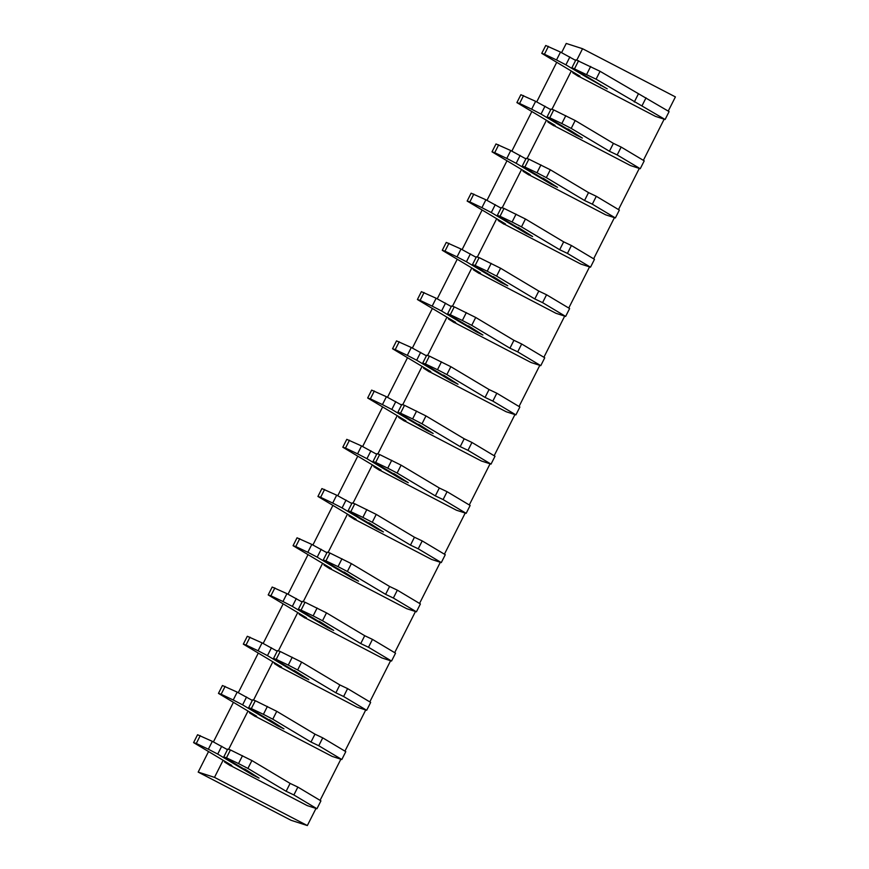 <?xml version="1.0" encoding="UTF-8"?>
<svg xmlns="http://www.w3.org/2000/svg" width="869" height="869" viewBox="0 0 869 869"><rect width="100%" height="100%" fill="white"/><g stroke="black" fill="none" stroke-linecap="round" stroke-linejoin="round"><path stroke-width="1.3" d="M198.175 772.096L291.028 820.282L307.344 825.55L214.491 777.364L198.175 772.096L208.549 751.555M668.239 111.102L675.409 96.904L582.556 48.718L566.24 43.45L561.591 52.651M556.725 62.307L536.727 101.89M531.85 111.536L511.852 151.119M506.985 160.765L486.988 200.348M482.11 210.005L462.112 249.588M457.246 259.234L437.248 298.817M432.371 308.462L412.373 348.056M407.507 357.702L387.509 397.285M382.632 406.931L362.645 446.514M357.767 456.16L337.769 495.754M332.903 505.4L312.905 544.982M308.028 554.628L288.03 594.211M283.164 603.857L263.166 643.451M258.289 653.097L238.291 692.68M233.424 702.326L213.426 741.909M582.556 48.718L576.81 60.113M571.291 71.019L551.934 109.342M546.427 120.248L527.07 158.582M521.563 169.477L502.195 207.81M496.688 218.716L477.331 257.039M471.824 267.945L452.456 306.279M446.948 317.174L427.591 355.508M422.084 366.414L402.716 404.737M397.209 415.643L377.852 453.976M372.345 464.872L352.977 503.205M347.47 514.111L328.113 552.434M322.605 563.34L303.248 601.674M297.741 612.569L278.373 650.903M272.866 661.809L253.509 700.132M248.002 711.038L228.634 749.371M223.127 760.277L214.491 777.364M664.155 119.183L643.364 160.341M639.291 168.412L618.5 209.57M614.416 217.652L593.636 258.799M589.551 266.881L568.76 308.039M564.676 316.11L543.896 357.268M539.812 365.349L519.021 406.496M514.937 414.578L494.157 455.736M490.073 463.807L469.282 504.965M465.208 513.047L444.417 554.194M440.333 562.276L419.542 603.434M415.469 611.504L394.678 652.662M390.594 660.744L369.803 701.891M365.73 709.973L344.939 751.131M340.854 759.213L320.074 800.36M315.99 808.442L307.344 825.55M578.765 76.363L655.422 116.359L665.111 119.498L596.08 79.177L571.932 67.706L607.235 88.855L586.532 77.167L586.868 76.515M640.247 168.727L617.186 154.943L621.161 147.067L644.222 160.852L640.247 168.727L630.546 165.588L553.89 125.592M615.371 217.956L592.321 204.172L596.297 196.296L619.358 210.081L615.371 217.956L605.682 214.828L529.025 174.832M590.507 267.196L567.446 253.411L571.422 245.525L594.483 259.31L590.507 267.196L580.807 264.057L504.15 224.061M565.643 316.425L542.582 302.64L546.558 294.765L569.619 308.549L565.643 316.425L555.943 313.285L479.286 273.29M540.768 365.653L517.707 351.869L521.682 343.994L544.744 357.778L540.768 365.653L531.068 362.525L454.411 322.529M515.904 414.893L492.842 401.109L496.818 393.222L519.879 407.007L515.904 414.893L506.203 411.754L429.547 371.758M491.028 464.122L467.967 450.338L471.954 442.462L495.015 456.247L491.028 464.122L481.339 460.983L404.672 420.987M466.164 513.351L443.103 499.566L447.079 491.691L470.14 505.476L466.164 513.351L456.464 510.222L379.807 470.227M441.289 562.591L418.228 548.806L422.215 540.92L445.276 554.704L441.289 562.591L431.6 559.451L354.932 519.456M416.425 611.819L393.364 598.035L397.339 590.16L420.4 603.944L416.425 611.819L406.725 608.691L330.068 568.684M391.55 661.048L368.489 647.264L372.475 639.388L395.536 653.173L391.55 661.048L381.86 657.92L305.204 617.924M366.685 710.288L343.624 696.504L347.6 688.617L370.661 702.402L366.685 710.288L356.985 707.149L280.329 667.153M341.821 759.517L318.76 745.732L322.736 737.857L345.797 751.642L341.821 759.517L332.121 756.388L255.464 716.393M316.946 808.746L293.885 794.961L297.861 787.086L320.922 800.87L316.946 808.746L307.246 805.617L230.589 765.622M573.073 72.084L572.736 72.757L578.678 76.537M575.626 60.395L560.505 52.086L545.743 45.481L541.756 53.357L579.971 76.2L572.736 72.757M548.426 46.35L544.45 54.226L541.756 53.357M560.505 52.086L556.518 59.961L544.45 54.226M569.879 56.952L565.904 64.838L556.518 59.961M579.949 72.496L579.666 73.061L565.904 64.838M586.532 77.167L579.666 73.061M665.111 119.498L669.097 111.612L600.055 71.301L575.919 59.82L571.932 67.706M578.613 60.7L574.626 68.575M590.681 66.435L586.705 74.31M600.055 71.301L596.08 79.177M638.27 94.145L634.294 102.021M646.036 97.828L642.05 105.714M548.209 121.312L547.861 121.997L553.803 125.766M550.761 109.624L535.63 101.325L520.868 94.71L516.892 102.596L555.106 125.44L547.861 121.997M523.562 95.579L519.586 103.465L516.892 102.596M535.63 101.325L531.654 109.201L519.586 103.465M545.015 106.192L541.029 114.067L531.654 109.201M555.085 121.725L554.791 122.29L541.029 114.067M567.881 128.905L582.371 138.084L575.908 134.912L561.667 126.396L561.993 125.744M561.667 126.396L554.791 122.29M621.161 147.067L613.405 143.374L575.191 120.53L553.738 109.928L551.044 109.059L547.068 116.935L567.696 129.264M553.738 109.928L549.762 117.804L547.068 116.935M565.806 115.664L561.83 123.539L549.762 117.804M575.191 120.53L571.215 128.406L561.83 123.539M613.405 143.374L609.43 151.249L571.215 128.406M617.186 154.943L609.43 151.249M523.334 170.541L522.997 171.226L528.939 174.995M525.886 158.853L510.766 150.554L496.003 143.95L492.017 151.825L530.231 174.669L522.997 171.226M498.687 144.819L494.711 152.694L492.017 151.825M510.766 150.554L506.779 158.43L494.711 152.694M520.14 155.421L516.164 163.296L506.779 158.43M530.209 170.954L529.927 171.519L516.164 163.296M543.016 178.134L557.496 187.324L551.033 184.141L536.792 175.636L537.129 174.984M536.792 175.636L529.927 171.519M596.297 196.296L588.53 192.603L550.316 169.77L528.873 159.157L526.179 158.288L522.204 166.164L542.832 178.503M528.873 159.157L524.887 167.033L522.204 166.164M540.942 164.893L536.966 172.779L524.887 167.033M550.316 169.77L546.34 177.645L536.966 172.779M588.53 192.603L584.555 200.489L546.34 177.645M592.321 204.172L584.555 200.489M498.469 219.781L498.122 220.454L504.063 224.235M501.022 208.093L485.89 199.783L471.128 193.179L467.153 201.054L505.367 223.898L498.122 220.454M473.822 194.048L469.847 201.923L467.153 201.054M485.89 199.783L481.915 207.658L469.847 201.923M495.276 204.649L491.289 212.536L481.915 207.658M505.345 220.194L505.052 220.759L491.289 212.536M518.141 227.374L532.632 236.553L526.169 233.381L511.928 224.865L512.254 224.213M511.928 224.865L505.052 220.759M571.422 245.525L563.666 241.843L525.452 218.999L503.998 208.397L501.304 207.528L497.329 215.403L517.967 227.732M503.998 208.397L500.023 216.272L497.329 215.403M516.067 214.132L512.091 222.008L500.023 216.272M525.452 218.999L521.476 226.874L512.091 222.008M563.666 241.843L559.69 249.718L521.476 226.874M567.446 253.411L559.69 249.718M473.594 269.01L473.257 269.694L479.199 273.463M476.158 257.322L461.026 249.023L446.264 242.408L442.278 250.294L480.492 273.138L473.257 269.694M448.958 243.277L444.971 251.163L442.278 250.294M461.026 249.023L457.04 256.898L444.971 251.163M470.401 253.889L466.425 261.765L457.04 256.898M480.47 269.423L480.188 269.987L466.425 261.765M493.277 276.603L507.768 285.782L501.294 282.61L487.053 274.093L487.39 273.442M487.053 274.093L480.188 269.987M546.558 294.765L538.802 291.072L500.577 268.228L479.134 257.626L476.44 256.757L472.464 264.632L493.092 276.961M479.134 257.626L475.147 265.501L472.464 264.632M491.202 263.361L487.227 271.237L475.147 265.501M500.577 268.228L496.601 276.103L487.227 271.237M538.802 291.072L534.815 298.947L496.601 276.103M542.582 302.64L534.815 298.947M448.73 318.239L448.382 318.923L454.324 322.692M451.283 306.551L436.151 298.252L421.389 291.647L417.413 299.523L455.628 322.366L448.382 318.923M424.083 292.516L420.107 300.392L417.413 299.523M436.151 298.252L432.175 306.127L420.107 300.392M445.536 303.118L441.561 310.993L432.175 306.127M455.606 318.651L455.313 319.227L441.561 310.993M468.413 325.832L482.892 335.021L476.429 331.839L462.189 323.333L462.514 322.681M462.189 323.333L455.313 319.227M521.682 343.994L513.927 340.311L475.712 317.467L454.259 306.855L451.565 305.986L447.589 313.861L468.228 326.201M454.259 306.855L450.283 314.73L447.589 313.861M466.338 312.59L462.351 320.476L450.283 314.73M475.712 317.467L471.737 325.343L462.351 320.476M513.927 340.311L509.951 348.187L471.737 325.343M517.707 351.869L509.951 348.187M423.866 367.478L423.518 368.152L429.46 371.932M426.418 355.79L411.287 347.481L396.525 340.876L392.549 348.751L430.763 371.595L423.518 368.152M399.219 341.745L395.232 349.62L392.549 348.751M411.287 347.481L407.311 355.367L395.232 349.62M420.661 352.347L416.685 360.233L407.311 355.367M430.731 367.891L430.448 368.456L416.685 360.233M443.538 375.071L458.028 384.25L451.554 381.078L437.324 372.562L437.65 371.91M437.324 372.562L430.448 368.456M496.818 393.222L489.062 389.54L450.848 366.696L429.395 356.094L426.701 355.225L422.725 363.101L443.353 375.43M429.395 356.094L425.419 363.97L422.725 363.101M441.463 361.83L437.487 369.705L425.419 363.97M450.848 366.696L446.862 374.572L437.487 369.705M489.062 389.54L485.076 397.415L446.862 374.572M492.842 401.109L485.076 397.415M398.99 416.707L398.643 417.392L404.585 421.161M401.543 405.019L386.412 396.72L371.65 390.105L367.674 397.991L405.888 420.835L398.643 417.392M374.343 390.985L370.368 398.86L367.674 397.991M386.412 396.72L382.436 404.596L370.368 398.86M395.797 401.587L391.821 409.462L382.436 404.596M405.866 417.12L405.573 417.685L391.821 409.462M418.673 424.3L433.153 433.479L426.69 430.307L412.449 421.791L412.775 421.15M412.449 421.791L405.573 417.685M471.954 442.462L464.187 438.769L425.973 415.925L404.519 405.323L401.836 404.454L397.85 412.33L418.489 424.669M404.519 405.323L400.544 413.199L397.85 412.33M416.599 411.059L412.612 418.934L400.544 413.199M425.973 415.925L421.997 423.8L412.612 418.934M464.187 438.769L460.212 446.644L421.997 423.8M467.967 450.338L460.212 446.644M374.126 465.936L373.779 466.62L379.72 470.39M376.679 454.259L361.547 445.949L346.785 439.345L342.81 447.22L381.024 470.064L373.779 466.62M349.479 440.214L345.493 448.089L342.81 447.22M361.547 445.949L357.572 453.824L345.493 448.089M370.922 450.815L366.946 458.691L357.572 453.824M380.991 466.349L380.709 466.925L366.946 458.691M393.798 473.529L408.289 482.719L401.815 479.536L387.585 471.031L387.911 470.379M387.585 471.031L380.709 466.925M447.079 491.691L439.323 488.009L401.109 465.165L379.655 454.552L376.961 453.683L372.986 461.558L393.614 473.898M379.655 454.552L375.68 462.427L372.986 461.558M391.723 460.288L387.748 468.174L375.68 462.427M401.109 465.165L397.122 473.04L387.748 468.174M439.323 488.009L435.336 495.884L397.122 473.04M443.103 499.566L435.336 495.884M349.251 515.176L348.903 515.849L354.856 519.629M351.804 503.488L336.683 495.178L321.91 488.574L317.935 496.449L356.149 519.293L348.903 515.849M324.604 489.443L320.628 497.318L317.935 496.449M336.683 495.178L332.697 503.064L320.628 497.318M346.058 500.055L342.082 507.93L332.697 503.064M356.127 515.589L355.845 516.153L342.082 507.93M368.934 522.769L383.414 531.947L376.95 528.776L362.71 520.259L363.036 519.608M362.71 520.259L355.845 516.153M422.215 540.92L414.448 537.238L376.234 514.394L354.78 503.792L352.097 502.923L348.111 510.798L368.749 523.127M354.78 503.792L350.804 511.667L348.111 510.798M366.859 509.527L362.873 517.403L350.804 511.667M376.234 514.394L372.258 522.269L362.873 517.403M414.448 537.238L410.472 545.113L372.258 522.269M418.228 548.806L410.472 545.113M324.387 564.405L324.039 565.089L329.981 568.858M326.94 552.717L311.808 544.418L297.046 537.802L293.07 545.689L331.285 568.532L324.039 565.089M299.74 538.682L295.764 546.558L293.07 545.689M311.808 544.418L307.832 552.293L295.764 546.558M321.193 549.284L317.207 557.159L307.832 552.293M331.252 564.817L330.97 565.382L317.207 557.159M344.059 571.998L358.549 581.176L352.086 578.004L337.845 569.488L338.171 568.847M337.845 569.488L330.97 565.382M397.339 590.16L389.584 586.466L351.369 563.623L329.916 553.021L327.222 552.152L323.246 560.027L343.874 572.367M329.916 553.021L325.94 560.896L323.246 560.027M341.984 558.756L338.008 566.631L325.94 560.896M351.369 563.623L347.383 571.498L338.008 566.631M389.584 586.466L385.608 594.342L347.383 571.498M393.364 598.035L385.608 594.342M299.512 613.633L299.175 614.318L305.117 618.087M302.064 601.956L286.944 593.646L272.182 587.042L268.195 594.917L306.409 617.761L299.175 614.318M274.865 587.911L270.889 595.786L268.195 594.917M286.944 593.646L282.957 601.522L270.889 595.786M296.318 598.513L292.342 606.388L282.957 601.522M306.388 614.046L306.105 614.622L292.342 606.388M319.195 621.226L333.674 630.416L327.211 627.233L312.97 618.728L313.307 618.076M312.97 618.728L306.105 614.622M372.475 639.388L364.708 635.706L326.494 612.862L305.052 602.25L302.358 601.381L298.371 609.256L319.01 621.596M305.052 602.25L301.065 610.136L298.371 609.256M317.12 607.996L313.144 615.871L301.065 610.136M326.494 612.862L322.518 620.738L313.144 615.871M364.708 635.706L360.733 643.581L322.518 620.738M368.489 647.264L360.733 643.581M274.647 662.873L274.3 663.547L280.242 667.327M277.2 651.185L262.069 642.875L247.307 636.271L243.331 644.146L281.545 666.99L274.3 663.547M250 637.14L246.025 645.015L243.331 644.146M262.069 642.875L258.093 650.762L246.025 645.015M271.454 647.753L267.467 655.628L258.093 650.762M281.523 663.286L281.23 663.851L267.467 655.628M294.319 670.466L308.81 679.645L302.347 676.473L288.106 667.957L288.432 667.305M288.106 667.957L281.23 663.851M347.6 688.617L339.844 684.935L301.63 662.091L280.176 651.489L277.483 650.62L273.507 658.496L294.135 670.825M280.176 651.489L276.201 659.365L273.507 658.496M292.245 657.225L288.269 665.1L276.201 659.365M301.63 662.091L297.654 669.966L288.269 665.1M339.844 684.935L335.868 692.81L297.654 669.966M343.624 696.504L335.868 692.81M249.772 712.102L249.436 712.786L255.377 716.556M252.325 700.414L237.204 692.115L222.442 685.511L218.456 693.386L256.67 716.23L249.436 712.786M225.125 686.38L221.15 694.255L218.456 693.386M237.204 692.115L233.218 699.99L221.15 694.255M246.579 696.981L242.603 704.857L233.218 699.99M256.648 712.515L256.366 713.08L242.603 704.857M269.455 719.695L283.946 728.874L277.472 725.702L263.231 717.186L263.568 716.545M263.231 717.186L256.366 713.08M322.736 737.857L314.969 734.164L276.755 711.32L255.312 700.718L252.618 699.849L248.643 707.724L269.271 720.064M255.312 700.718L251.326 708.593L248.643 707.724M267.38 706.454L263.405 714.329L251.326 708.593M276.755 711.32L272.779 719.195L263.405 714.329M314.969 734.164L310.993 742.039L272.779 719.195M318.76 745.732L310.993 742.039M224.908 761.331L224.56 762.015L230.502 765.785M227.461 749.654L212.329 741.344L197.567 734.739L193.591 742.615L231.806 765.459L224.56 762.015M200.261 735.609L196.285 743.484L193.591 742.615M212.329 741.344L208.354 749.219L196.285 743.484M221.714 746.21L217.728 754.086L208.354 749.219M231.784 761.744L231.491 762.319L217.728 754.086M244.58 768.924L259.071 778.113L252.607 774.931L238.367 766.425L238.693 765.774M238.367 766.425L231.491 762.319M297.861 787.086L290.105 783.404L251.891 760.56L230.437 749.947L227.743 749.078L223.767 756.953L244.406 769.293M230.437 749.947L226.461 757.833L223.767 756.953M242.505 755.693L238.53 763.569L226.461 757.833M251.891 760.56L247.915 768.435L238.53 763.569M290.105 783.404L286.129 791.279L247.915 768.435M293.885 794.961L286.129 791.279M601.055 85.108L600.772 85.683M576.19 134.347L575.908 134.912M551.326 183.576L551.033 184.141M526.451 232.805L526.169 233.381M501.587 282.045L501.294 282.61M476.712 331.274L476.429 331.839M451.847 380.503L451.554 381.078M426.972 429.742L426.69 430.307M402.108 478.971L401.815 479.536M377.233 528.2L376.95 528.776M352.369 577.44L352.086 578.004M327.494 626.668L327.211 627.233M302.629 675.897L302.347 676.473M277.765 725.137L277.472 725.702M252.89 774.366L252.607 774.931"/></g></svg>
